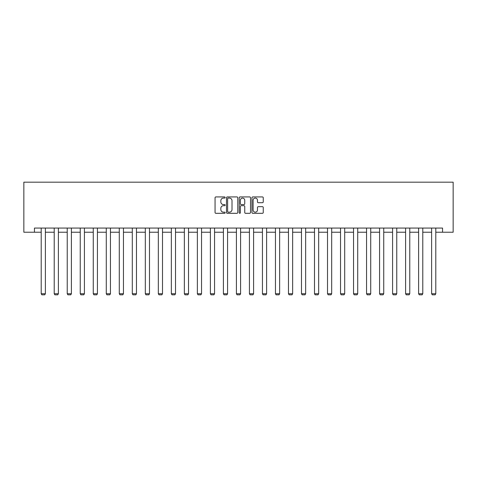 <?xml version="1.0" encoding="UTF-8"?>
<svg xmlns="http://www.w3.org/2000/svg" width="477" height="477" viewBox="0 0 477 477"><rect width="100%" height="100%" fill="white"/><g stroke="black" fill="none" stroke-linecap="round" stroke-linejoin="round"><path stroke-width="0.72" d="M225.15 197.508A0.572 0.572 0 0 0 224.578 196.935L215.878 196.935A0.817 0.817 0 0 0 215.061 197.752L215.061 212.492A0.817 0.817 0 0 0 215.878 213.308L224.578 213.308A0.572 0.572 0 0 0 225.15 212.736A0.572 0.572 0 0 0 224.578 212.164L223.451 212.164A2.618 2.618 0 0 1 220.833 209.546L220.833 208.318A2.618 2.618 0 0 1 223.451 205.694L224.578 205.694A0.572 0.572 0 0 0 225.15 205.122A0.572 0.572 0 0 0 224.578 204.55L223.451 204.55A2.618 2.618 0 0 1 220.833 201.926L220.833 200.698A2.618 2.618 0 0 1 223.451 198.08L224.578 198.08A0.572 0.572 0 0 0 225.15 197.508M262.433 202.707A0.817 0.817 0 0 0 263.25 201.89L263.25 197.752A0.817 0.817 0 0 0 262.433 196.935L252.768 196.935A0.817 0.817 0 0 0 251.951 197.752L251.951 212.492A0.817 0.817 0 0 0 252.768 213.308L262.433 213.308A0.817 0.817 0 0 0 263.25 212.492L263.25 207.495A0.817 0.817 0 0 0 262.433 206.678L258.295 206.678A0.817 0.817 0 0 0 257.479 207.495L257.479 209.975A2.188 2.188 0 0 1 255.284 212.164A2.188 2.188 0 0 1 253.096 209.975L253.096 200.268A2.188 2.188 0 0 1 255.284 198.08A2.188 2.188 0 0 1 257.479 200.268L257.479 201.89A0.817 0.817 0 0 0 258.295 202.707L262.433 202.707M34.445 232.233L34.445 228.066L442.555 228.066L442.555 232.233L453.15 232.233L453.15 182.178L23.85 182.178L23.85 232.233L41.201 232.233M237.784 197.752A0.817 0.817 0 0 0 236.962 196.935L227.302 196.935A0.817 0.817 0 0 0 226.486 197.752L226.486 212.492A0.817 0.817 0 0 0 227.302 213.308L236.962 213.308A0.817 0.817 0 0 0 237.784 212.492L237.784 197.752M240.038 196.935L249.698 196.935A0.817 0.817 0 0 1 250.514 197.752L250.514 212.492A0.817 0.817 0 0 1 249.698 213.308L245.566 213.308A0.817 0.817 0 0 1 244.743 212.492L244.743 206.511A0.817 0.817 0 0 0 243.926 205.694L241.183 205.694A0.817 0.817 0 0 0 240.36 206.511L240.36 212.736A0.572 0.572 0 0 1 239.788 213.308A0.572 0.572 0 0 1 239.215 212.736L239.215 197.752A0.817 0.817 0 0 1 240.038 196.935M45.375 232.233L54.217 232.233M58.385 232.233L67.233 232.233M71.401 232.233L80.243 232.233M84.417 232.233L93.259 232.233M97.427 232.233L106.276 232.233M110.443 232.233L119.286 232.233M123.46 232.233L132.302 232.233M136.47 232.233L145.318 232.233M149.486 232.233L158.328 232.233M162.502 232.233L171.344 232.233M175.512 232.233L184.36 232.233M188.528 232.233L197.371 232.233M201.544 232.233L210.387 232.233M214.555 232.233L223.403 232.233M227.571 232.233L236.413 232.233M240.587 232.233L249.429 232.233M253.597 232.233L262.445 232.233M266.613 232.233L275.456 232.233M279.629 232.233L288.472 232.233M292.639 232.233L301.488 232.233M305.656 232.233L314.498 232.233M318.672 232.233L327.514 232.233M331.682 232.233L340.53 232.233M344.698 232.233L353.54 232.233M357.714 232.233L366.557 232.233M370.724 232.233L379.573 232.233M383.741 232.233L392.583 232.233M396.757 232.233L405.599 232.233M409.767 232.233L418.615 232.233M422.783 232.233L431.625 232.233M435.799 232.233L442.555 232.233M228.203 198.08A0.572 0.572 0 0 0 227.63 198.653L227.63 211.591A0.572 0.572 0 0 0 228.203 212.164L229.389 212.164A2.618 2.618 0 0 0 232.013 209.546L232.013 200.698A2.618 2.618 0 0 0 229.389 198.08L228.203 198.08M244.743 200.31A2.188 2.188 0 0 0 242.554 198.122A2.188 2.188 0 0 0 240.36 200.31L240.36 203.733A0.817 0.817 0 0 0 241.183 204.55L243.926 204.55A0.817 0.817 0 0 0 244.743 203.733L244.743 200.31M45.375 228.066L45.375 293.737L41.201 293.737L41.201 228.066M45.375 293.737L44.749 294.822L41.827 294.822L41.201 293.737M58.385 228.066L58.385 293.737L54.217 293.737L54.217 228.066M58.385 293.737L57.765 294.822L54.843 294.822L54.217 293.737M71.401 228.066L71.401 293.737L67.233 293.737L67.233 228.066M71.401 293.737L70.775 294.822L67.853 294.822L67.233 293.737M84.417 228.066L84.417 293.737L80.243 293.737L80.243 228.066M84.417 293.737L83.791 294.822L80.869 294.822L80.243 293.737M97.427 228.066L97.427 293.737L93.259 293.737L93.259 228.066M97.427 293.737L96.807 294.822L93.886 294.822L93.259 293.737M110.443 228.066L110.443 293.737L106.276 293.737L106.276 228.066M110.443 293.737L109.817 294.822L106.896 294.822L106.276 293.737M123.46 228.066L123.46 293.737L119.286 293.737L119.286 228.066M123.46 293.737L122.833 294.822L119.912 294.822L119.286 293.737M136.47 228.066L136.47 293.737L132.302 293.737L132.302 228.066M136.47 293.737L135.85 294.822L132.928 294.822L132.302 293.737M149.486 228.066L149.486 293.737L145.318 293.737L145.318 228.066M149.486 293.737L148.86 294.822L145.938 294.822L145.318 293.737M162.502 228.066L162.502 293.737L158.328 293.737L158.328 228.066M162.502 293.737L161.876 294.822L158.954 294.822L158.328 293.737M175.512 228.066L175.512 293.737L171.344 293.737L171.344 228.066M175.512 293.737L174.892 294.822L171.97 294.822L171.344 293.737M188.528 228.066L188.528 293.737L184.36 293.737L184.36 228.066M188.528 293.737L187.902 294.822L184.981 294.822L184.36 293.737M201.544 228.066L201.544 293.737L197.371 293.737L197.371 228.066M201.544 293.737L200.918 294.822L197.997 294.822L197.371 293.737M214.555 228.066L214.555 293.737L210.387 293.737L210.387 228.066M214.555 293.737L213.934 294.822L211.013 294.822L210.387 293.737M227.571 228.066L227.571 293.737L223.403 293.737L223.403 228.066M227.571 293.737L226.945 294.822L224.023 294.822L223.403 293.737M240.587 228.066L240.587 293.737L236.413 293.737L236.413 228.066M240.587 293.737L239.961 294.822L237.039 294.822L236.413 293.737M253.597 228.066L253.597 293.737L249.429 293.737L249.429 228.066M253.597 293.737L252.977 294.822L250.055 294.822L249.429 293.737M266.613 228.066L266.613 293.737L262.445 293.737L262.445 228.066M266.613 293.737L265.987 294.822L263.065 294.822L262.445 293.737M279.629 228.066L279.629 293.737L275.456 293.737L275.456 228.066M279.629 293.737L279.003 294.822L276.082 294.822L275.456 293.737M292.639 228.066L292.639 293.737L288.472 293.737L288.472 228.066M292.639 293.737L292.019 294.822L289.098 294.822L288.472 293.737M305.656 228.066L305.656 293.737L301.488 293.737L301.488 228.066M305.656 293.737L305.03 294.822L302.108 294.822L301.488 293.737M318.672 228.066L318.672 293.737L314.498 293.737L314.498 228.066M318.672 293.737L318.046 294.822L315.124 294.822L314.498 293.737M331.682 228.066L331.682 293.737L327.514 293.737L327.514 228.066M331.682 293.737L331.062 294.822L328.14 294.822L327.514 293.737M344.698 228.066L344.698 293.737L340.53 293.737L340.53 228.066M344.698 293.737L344.072 294.822L341.15 294.822L340.53 293.737M357.714 228.066L357.714 293.737L353.54 293.737L353.54 228.066M357.714 293.737L357.088 294.822L354.167 294.822L353.54 293.737M370.724 228.066L370.724 293.737L366.557 293.737L366.557 228.066M370.724 293.737L370.104 294.822L367.183 294.822L366.557 293.737M383.741 228.066L383.741 293.737L379.573 293.737L379.573 228.066M383.741 293.737L383.114 294.822L380.193 294.822L379.573 293.737M396.757 228.066L396.757 293.737L392.583 293.737L392.583 228.066M396.757 293.737L396.131 294.822L393.209 294.822L392.583 293.737M409.767 228.066L409.767 293.737L405.599 293.737L405.599 228.066M409.767 293.737L409.147 294.822L406.225 294.822L405.599 293.737M422.783 228.066L422.783 293.737L418.615 293.737L418.615 228.066M422.783 293.737L422.157 294.822L419.235 294.822L418.615 293.737M435.799 228.066L435.799 293.737L431.625 293.737L431.625 228.066M435.799 293.737L435.173 294.822L432.251 294.822L431.625 293.737"/></g></svg>
